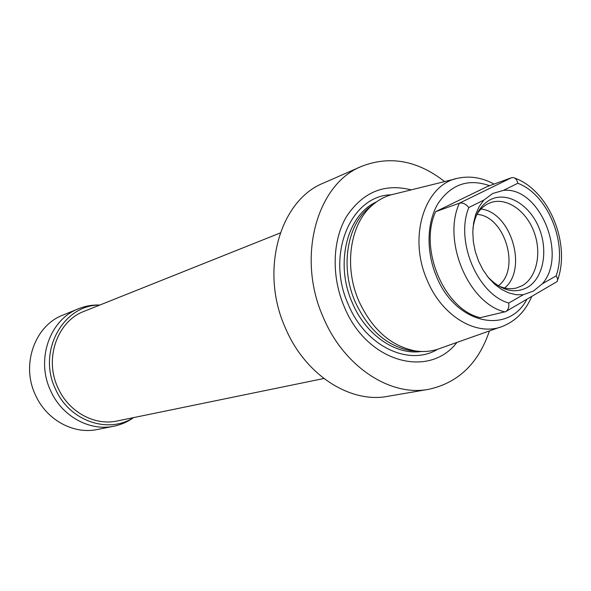 <?xml version="1.0" encoding="UTF-8"?>
<svg xmlns="http://www.w3.org/2000/svg" width="591" height="591" viewBox="0 0 591 591"><rect width="100%" height="100%" fill="white"/><g stroke="black" fill="none" stroke-linecap="round" stroke-linejoin="round"><path stroke-width="0.89" d="M97.389 429.494C73.631 434.673 46.371 419.906 35.394 394.877C20.825 364.47 34.958 325.456 63.06 315.033L78.603 308.716C49.984 319.317 35.637 359.321 50.567 390.57C61.819 416.293 89.655 431.496 113.841 426.214L97.389 429.494M99.813 305.045C92.492 304.757 85.422 305.983 78.603 308.716M133.573 417.608C127.612 421.878 121.037 424.744 113.841 426.214M133.485 417.63C108.013 434.289 69.088 420.873 55.428 388.93C37.167 351.468 63.193 304.668 99.731 305.074M323.875 378.506L117.181 420.977C94.56 426.052 68.453 411.824 57.925 387.726C43.963 358.471 57.438 321.024 84.277 311.25L280.23 232.972M361.692 166.315C316.798 183.794 296.194 257.506 323.403 317.655C343.999 366.782 390.378 396.812 428.571 389.336L387.703 396.339C350.286 403.623 305.266 375.063 285.49 328.197C259.346 270.841 279.772 200.15 323.713 182.959L361.692 166.315C389.971 155.396 417.615 160.486 444.631 181.592M428.571 389.336C458.195 382.894 478.474 363.428 489.422 330.938M456.939 342.425C428.837 379.141 366.789 362.357 344.294 306.847C331.226 276.403 332.364 240.182 346.614 216.336C363 191.972 384.527 183.151 411.188 189.874M417.778 351.231L410.738 350.67C386.787 346.09 368.289 329.852 355.235 301.957C340.364 268.351 346.481 226.981 368.075 208.416L373.645 204.072M368.075 208.416L371.946 205.535C349.931 224.462 343.703 266.763 358.9 301.129C372.249 329.66 391.131 346.267 415.554 350.943C424.508 352.243 432.974 351.29 440.952 348.077L499.868 327.244M371.946 205.535C378.705 199.522 386.3 195.658 394.729 193.951L455.388 178.925M505.652 311.649L480.254 317.685C444.336 309.677 418.325 248.419 435.685 211.644L487.316 186.527L511.459 177.751L513.343 177.581C515.611 178.105 517.103 180.004 517.819 183.284C547.776 194.284 567.825 243.13 556.146 275.886C557.682 278.147 557.978 280.053 557.054 281.604L505.652 311.649C508.164 310.164 509.198 307.298 508.755 303.05L523.294 294.717L516.113 294.702L508.777 292.914L501.537 289.391L494.66 284.234L488.38 277.622L482.928 269.769L478.503 260.956L475.275 251.493L473.347 241.719L472.8 231.99L473.635 222.644L475.829 214.023L479.279 206.414L483.859 200.076L492.783 193.456L503.458 190.383L517.819 183.284M508.755 303.05C477.513 294.163 455.055 240.892 468.826 207.515C465.723 203.888 462.576 202.447 459.399 203.186L435.685 211.644M523.294 294.717L533.392 291.082L542.257 283.85C568.003 255.415 539.576 186.254 503.458 190.383M487.228 276.16L488.033 277.09C501.072 290.573 514.118 294.059 527.194 287.551C543.351 278.45 548.559 250.65 538.933 227.712C529.551 204.656 507.189 191.225 490.567 199.573C481.155 204.552 475.334 213.802 473.103 227.313L472.94 228.54M476.538 215.087C479.523 209.886 483.357 206.104 488.055 203.732L490.825 202.565C506.553 197.047 526.145 210.64 533.976 231.79C541.999 252.852 536.82 277.482 522.193 285.689L516.453 288.002C510.351 289.509 504.079 288.644 497.629 285.416M480.963 209.037C510.971 212.08 528.029 268.971 504.655 288.024M476.937 214.4C504.788 215.671 520.893 269.378 498.339 285.763M437.539 349.311C408.935 366.767 365.511 346.363 348.313 304.498C325.648 254.891 350.714 195.458 391.198 194.801M376.445 201.915C347.072 214.895 334.624 263.438 352.295 302.791C365.703 334.912 395.675 355.39 421.302 351.49M531.708 296.593C525.621 310.748 516.231 320.529 503.547 325.944C477.86 337.358 442.186 316.975 427.167 280.141C407.458 236.068 425.343 182.959 459.17 177.987C470.924 175.793 482.544 177.825 494.039 184.082M489.57 185.707C468.5 178.312 451.376 184.163 438.19 203.252C426.776 221.965 425.912 251.441 436.417 276.3C455.321 324.045 508.075 335.341 526.817 299.415M504.899 311.915C468.56 303.597 441.987 240.744 459.399 203.186L511.459 177.751M468.826 207.515L483.859 200.076M542.257 283.85L556.146 275.886M410.738 350.67L415.554 350.943M514.658 178.061C548.928 190.206 570.906 243.632 557.557 280.178"/></g></svg>
